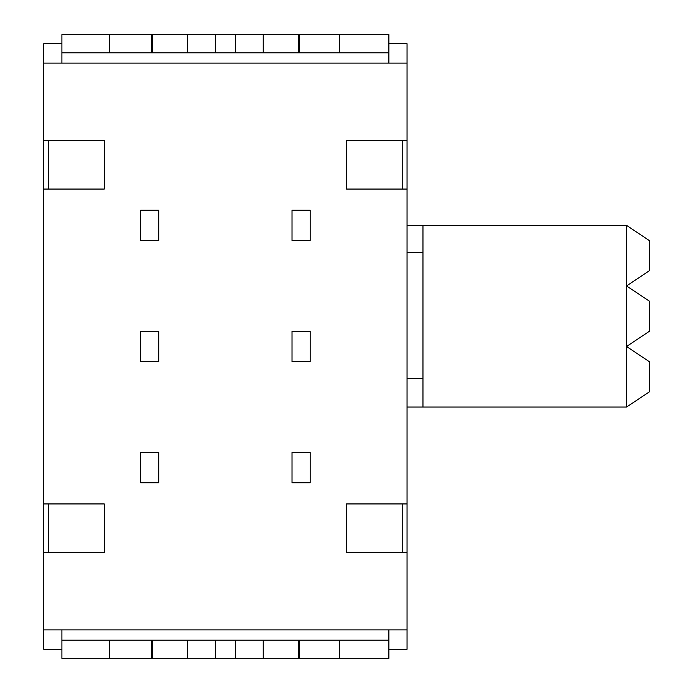<?xml version="1.0" encoding="UTF-8"?>
<svg xmlns="http://www.w3.org/2000/svg" width="693" height="693" viewBox="0 0 693 693"><rect width="100%" height="100%" fill="white"/><g stroke="black" fill="none" stroke-linecap="round" stroke-linejoin="round"><path stroke-width="1.04" d="M626.559 346.5L649.263 361.642L649.263 391.917L626.559 407.051L626.559 285.949L649.263 301.083L649.263 331.358L626.559 346.5M626.559 225.39L649.263 240.532L649.263 270.807L626.559 285.949L626.559 225.39L422.964 225.39L422.964 407.051L407.051 407.051M407.051 378.595L422.964 378.595M422.964 252.477L407.051 252.477M407.051 225.39L422.964 225.39M626.559 407.051L422.964 407.051M61.902 629.894L61.902 658.35L388.886 658.35L388.886 629.894M407.051 189.059L407.051 503.941L346.5 503.941L346.5 552.382L407.051 552.382L407.051 629.894L43.737 629.894L43.737 552.382L104.288 552.382L104.288 503.941L43.737 503.941L43.737 189.059L104.288 189.059L104.288 140.618L43.737 140.618L43.737 63.106L407.051 63.106L407.051 140.618L346.5 140.618L346.5 189.059L407.051 189.059L407.051 140.618M292.022 240.532L292.022 210.256L310.169 210.256L310.169 240.532L292.022 240.532M140.618 210.256L158.766 210.256L158.766 240.532L140.618 240.532L140.618 210.256M310.169 482.744L292.022 482.744L292.022 452.468L310.169 452.468L310.169 482.744M140.618 452.468L158.766 452.468L158.766 482.744L140.618 482.744L140.618 452.468M292.022 331.358L310.169 331.358L310.169 361.642L292.022 361.642L292.022 331.358M158.766 331.358L158.766 361.642L140.618 361.642L140.618 331.358L158.766 331.358M407.051 629.894L407.051 649.263L388.886 649.263M388.886 43.737L407.051 43.737L407.051 63.106M388.886 63.106L388.886 52.815L61.902 52.815L61.902 63.106M43.737 63.106L43.737 43.737L61.902 43.737M407.051 552.382L407.051 503.941M43.737 503.941L43.737 552.382M43.737 140.618L43.737 189.059M61.902 649.263L43.737 649.263L43.737 629.894M61.902 52.815L61.902 34.65L388.886 34.65L388.886 52.815M109.338 34.65L109.338 52.815M151.542 34.65L151.542 52.815M215.315 34.65L215.315 52.815M235.473 34.65L235.473 52.815M299.246 34.65L299.246 52.815M339.449 52.815L339.449 34.65M388.886 640.185L61.902 640.185M109.338 658.35L109.338 640.185M151.542 658.35L151.542 640.185M215.315 658.35L215.315 640.185M235.473 658.35L235.473 640.185M299.246 658.35L299.246 640.185M339.449 640.185L339.449 658.35M402.209 503.941L402.209 552.382M402.209 140.618L402.209 189.059M48.579 552.382L48.579 503.941M48.579 189.059L48.579 140.618M152.2 34.65L152.2 52.815M298.588 34.65L298.588 52.815M152.2 658.35L152.2 640.185M298.588 658.35L298.588 640.185M187.543 34.65L187.543 52.815M263.236 34.65L263.236 52.815M187.543 640.185L187.543 658.35M263.236 640.185L263.236 658.35"/></g></svg>
